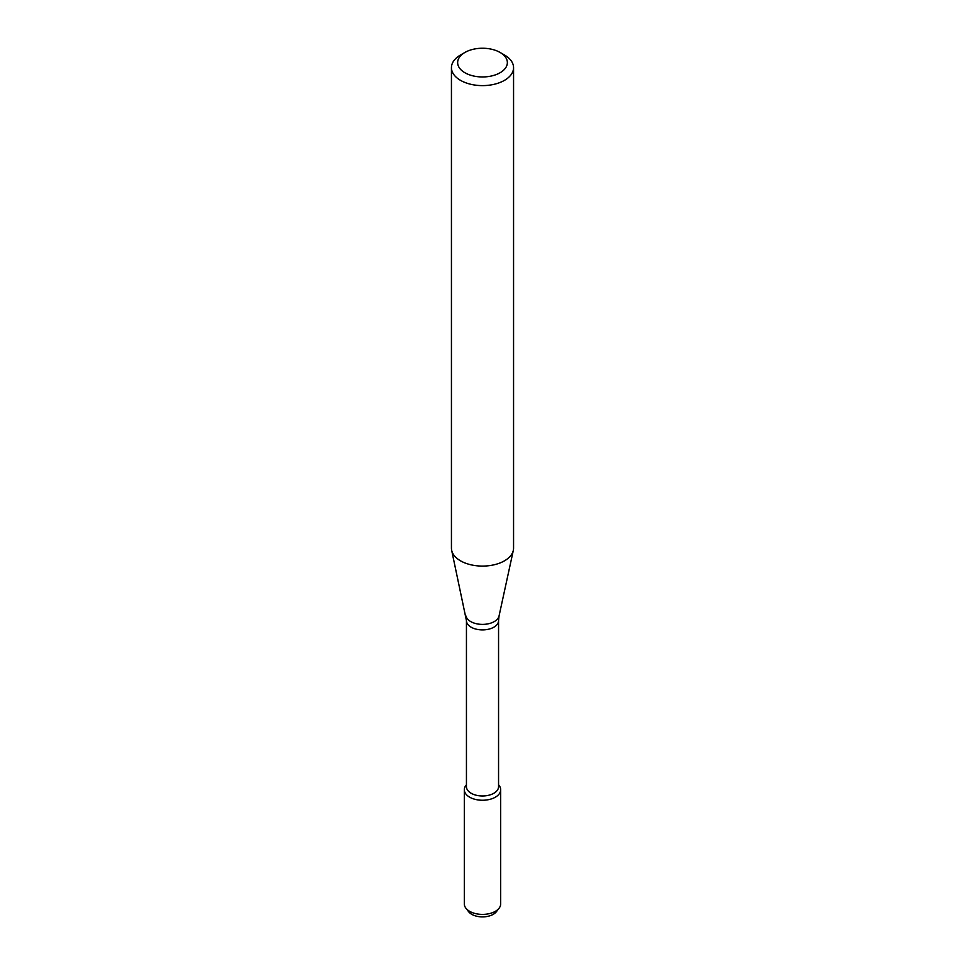 <?xml version="1.0" encoding="UTF-8"?>
<svg xmlns="http://www.w3.org/2000/svg" width="965" height="965" viewBox="0 0 965 965"><rect width="100%" height="100%" fill="white"/><g stroke="black" fill="none" stroke-linecap="round" stroke-linejoin="round"><path stroke-width="1.45" d="M498.555 784.738L499.11 785.462A18.19 10.506 180 0 1 495.371 797.174A18.19 10.506 180 0 1 472.187 798.393A18.19 10.506 180 0 1 465.89 785.462L466.445 784.738M466.445 620.64A16.055 9.264 180 0 0 476.36 629.204A16.055 9.264 180 0 0 493.851 627.19A16.055 9.264 180 0 0 498.555 620.64L498.555 786.716A16.055 9.264 180 0 1 493.851 793.266A16.055 9.264 180 0 1 476.36 795.269A16.055 9.264 180 0 1 466.445 786.716L466.445 620.64L451.68 550.388A31.061 17.937 180 0 1 451.439 548.156L451.439 67.671A31.061 17.937 180 0 1 460.534 54.993L464.925 52.448A24.849 14.354 180 0 1 500.075 52.448A24.849 14.354 180 0 1 500.075 72.749A24.849 14.354 180 0 1 464.925 72.749A24.849 14.354 180 0 1 464.925 52.448M500.075 52.448L504.466 54.993A31.061 17.937 180 0 1 513.561 67.671L513.561 548.156A31.061 17.937 180 0 1 513.32 550.388A31.061 17.937 180 0 1 504.466 560.834A31.061 17.937 180 0 1 472.428 565.116A31.061 17.937 180 0 1 451.68 550.388M513.561 67.671A31.061 17.937 180 0 1 504.466 80.36A31.061 17.937 180 0 1 470.606 84.245A31.061 17.937 180 0 1 451.439 67.671M498.555 784.798A18.19 10.506 180 0 1 500.69 789.744L500.69 903.891A18.19 10.506 180 0 1 499.11 908.174L496.384 911.696A15.211 8.782 180 0 1 493.248 914.325A15.211 8.782 180 0 1 468.616 911.696L465.89 908.174A18.19 10.506 180 0 1 464.31 903.891L464.31 789.744A18.19 10.506 180 0 1 466.445 784.798M499.11 908.174A18.19 10.506 180 0 1 495.371 911.322A18.19 10.506 180 0 1 465.89 908.174M500.69 789.744A18.19 10.506 180 0 1 495.371 797.174A18.19 10.506 180 0 1 475.54 799.454A18.19 10.506 180 0 1 464.31 789.744M498.555 620.64L499.05 615.972A16.682 9.626 180 0 1 494.297 621.581A16.682 9.626 180 0 1 477.096 623.873A16.682 9.626 180 0 1 465.95 615.972M499.05 615.972L513.32 550.388"/></g></svg>

